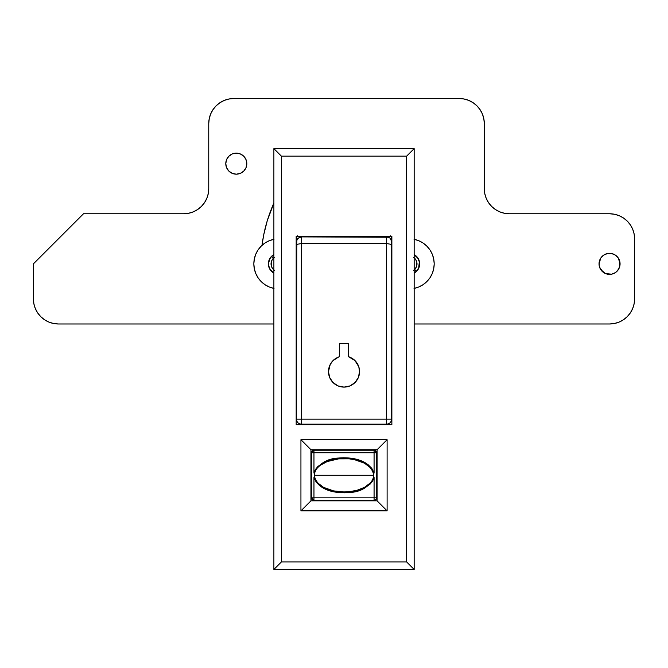 <?xml version="1.0" encoding="UTF-8"?>
<svg xmlns="http://www.w3.org/2000/svg" width="668" height="668" viewBox="0 0 668 668"><rect width="100%" height="100%" fill="white"/><g stroke="black" fill="none" stroke-linecap="round" stroke-linejoin="round"><path stroke-width="1" d="M268.569 265.914L270.139 269.705L273.88 273.112A10.521 10.521 0 0 1 268.369 263.86L268.569 265.914L268.369 263.86A10.521 10.521 0 0 1 273.88 254.608L270.139 258.015L268.369 263.86M419.671 263.86A10.521 10.521 0 0 1 414.16 273.112L417.901 269.705L419.471 265.914L419.471 261.806L419.671 263.86A10.521 10.521 0 0 0 414.16 254.608L417.901 258.015L419.471 261.806M273.88 288.401A25.05 25.05 0 0 1 253.84 263.86L254.324 258.975L255.744 254.274L258.065 249.941L261.18 246.15L264.971 243.035L269.304 240.714L274.005 239.294M391.865 236.305L391.865 424.681L296.174 424.681L391.865 424.681L391.865 236.305L296.174 236.305L296.174 424.681L296.174 236.305L391.865 236.305L296.174 236.305M414.035 239.294L418.736 240.714L423.069 243.035L426.86 246.15L429.975 249.941L432.296 254.274L433.716 258.975L434.2 263.86L433.716 268.745L432.296 273.446L429.975 277.779L426.86 281.57L423.069 284.685L418.736 287.006L414.035 288.426M274.005 288.426L269.304 287.006L264.971 284.685L261.18 281.57L258.065 277.779L255.744 273.446L254.324 268.745L253.84 263.86A25.05 25.05 0 0 1 273.88 239.319M391.865 298.571L391.481 300.625L391.865 298.571M391.615 280.56L391.865 278.172L391.615 280.56M273.88 148.63L273.88 569.47L414.16 569.47L414.16 148.63L273.88 148.63L414.16 148.63L406.645 156.145L406.645 561.955L281.395 561.955L281.395 156.145L406.645 156.145L281.395 156.145L273.88 148.63L281.395 156.145L281.395 561.955L273.88 569.47L273.88 148.63M387.106 510.853L387.106 439.711L300.934 439.711L300.934 510.853L387.106 510.853L377.086 500.833L310.954 500.833L310.954 449.731L377.086 449.731L377.086 500.833L377.086 449.731L387.106 439.711L387.106 510.853L300.934 510.853L310.954 500.833L377.086 500.833L387.106 510.853M414.16 239.319A25.05 25.05 0 0 1 414.16 288.401M296.559 300.625L296.174 298.571L296.559 300.625M296.174 278.172L296.425 280.56L296.174 278.172M377.086 449.731L310.954 449.731L300.934 439.711L387.106 439.711L377.086 449.731M310.954 449.731L310.954 500.833L300.934 510.853L300.934 439.711L310.954 449.731M414.16 148.63L414.16 569.47L406.645 561.955L406.645 156.145L414.16 148.63M281.395 561.955L406.645 561.955L414.16 569.47L273.88 569.47L281.395 561.955M391.673 246.325L391.122 246.325M296.918 246.325L296.367 246.325M339.511 356.712L339.511 343.519L348.529 343.519L348.529 356.712A15.531 15.531 0 0 1 344.02 387.106A15.531 15.531 0 0 1 339.511 356.712L339.511 343.519L348.529 343.519L348.529 356.712L354.867 360.461L358.766 366.707L359.551 371.575L358.365 377.52L355 382.555L349.965 385.92L344.02 387.106L338.075 385.92L333.04 382.555L329.675 377.52L328.489 371.575L330.234 364.419L333.173 360.461L338.768 356.962M390.755 235.779L391.615 238.743L391.615 419.17A5.01 5.01 0 0 1 386.605 424.18L387.524 424.096M300.533 424.096L301.418 424.18A5.01 5.01 0 0 1 296.425 419.17L296.809 239.695L299.514 237.24L301.435 236.898L388.525 237.24L386.605 236.898L386.605 236.305L386.605 243.561L301.435 243.561L301.435 419.17L386.605 419.17L386.605 236.898L301.435 236.898L301.435 236.305L301.435 243.561L386.605 243.561L390.145 244.162L391.615 245.632L391.615 238.743M296.717 236.973L296.425 241.424L296.525 237.708L297.285 235.779M386.722 424.18L301.435 424.18L301.435 419.17L296.425 419.17C296.726 422.209 298.396 423.879 301.435 424.18L386.605 424.18C389.644 423.879 391.314 422.209 391.615 419.17L391.615 245.632L390.145 244.162L386.605 243.561L386.605 419.17L391.615 419.17L386.605 419.17L386.605 424.18L386.605 419.17L301.435 419.17L301.343 424.18M331.103 380.201L333.04 382.555M340.989 386.805L344.02 387.106M296.425 318.352L296.425 315.672M296.425 311.672L296.425 310.762M391.615 307.213L391.615 311.697M391.615 316.632L391.615 318.352M389.235 423.437L389.728 423.086M297.886 422.71L298.588 423.295M391.231 239.695L391.615 241.424L390.145 238.226L391.231 239.695M388.525 237.24L390.145 238.226L388.525 237.24M301.435 243.561L301.435 236.898L297.895 238.226L296.425 241.424L296.425 245.632L297.895 244.162L301.435 243.561L297.895 244.162L296.425 245.632L296.425 419.17L301.435 419.17L301.435 243.561M313.96 500.332A2.505 2.505 0 0 1 311.455 497.827L313.96 500.332L313.96 477.503C319.246 491.139 336.614 493.644 349.473 492.516L349.381 491.698C336.563 492.767 317.35 490.312 314.202 475.282L373.838 475.282L373.003 479.165L370.84 482.505L364.544 487.323L357.18 490.228L349.381 491.698L344.07 491.974L333.541 490.888L323.554 487.356L317.216 482.521L314.586 477.921L314.202 475.282C315.663 463.909 329.032 459.976 338.618 458.874L349.247 458.849L354.508 459.676L364.503 463.216L370.824 468.043L373.454 472.643L373.838 475.282L314.202 475.282L315.037 471.399L317.208 468.051L320.147 465.354L327.136 461.571L338.618 458.874L338.526 458.048C327.211 458.532 319.02 463.534 313.96 473.061L313.96 452.737L374.08 452.737L374.08 450.232L374.08 452.737L376.585 452.737L374.08 450.232A2.505 2.505 0 0 1 376.585 452.737L374.08 452.737L374.08 473.061L371.851 468.402L368.168 464.761L363.768 462.039L353.998 458.749L343.694 457.755L331.086 459.459L323.997 462.181L317.801 466.556L315.421 469.529L313.96 473.061L313.96 452.737L374.08 452.737L374.08 473.061C368.811 459.425 351.41 456.92 338.526 458.048L338.618 458.874C351.435 457.78 370.723 460.269 373.838 475.282C372.385 486.638 359.092 490.562 349.381 491.698L349.473 492.516C360.803 492.04 369.012 487.039 374.08 477.503L374.08 497.827L313.96 497.827L313.96 477.503L316.189 482.162L319.872 485.811L324.289 488.533L334.05 491.815L344.304 492.809L356.946 491.105L364.027 488.391L370.239 484.016L372.619 481.035L374.08 477.503L374.08 497.827L313.96 497.827L313.96 500.332L374.08 500.332L375.85 499.597L376.585 497.827A2.505 2.505 0 0 1 374.08 500.332L374.08 497.827L374.08 500.332A2.505 2.505 0 0 0 376.585 497.827L374.08 497.827L376.585 497.827L376.585 452.737L375.85 450.967L374.08 450.232L313.96 450.232L312.19 450.967L311.455 452.737L311.455 497.827L312.19 499.597L313.96 500.332L374.08 500.332M376.585 452.737L376.585 497.827M376.585 465.262L377.086 465.262L376.585 465.262M377.086 485.302L376.585 485.302L377.086 485.302M310.954 465.262L311.455 465.262L310.954 465.262M311.455 485.302L310.954 485.302L311.455 485.302M313.96 497.827L311.455 497.827L313.96 497.827M311.455 452.737A2.505 2.505 0 0 1 313.96 450.232L311.455 452.737L313.96 452.737L311.455 452.737L311.455 497.827M313.96 452.737L313.96 450.232L313.96 452.737M374.08 450.232L313.96 450.232M246.826 163.66A10.521 10.521 0 0 1 236.305 174.181A10.521 10.521 0 0 1 225.784 163.66L226.586 159.635L228.865 156.22L232.28 153.941L236.305 153.139L240.33 153.941L243.745 156.22L246.024 159.635L246.826 163.66L246.024 167.685L243.745 171.1L240.33 173.379L236.305 174.181L232.28 173.379L228.865 171.1L226.586 167.685L225.784 163.66A10.521 10.521 0 0 1 236.305 153.139A10.521 10.521 0 0 1 246.826 163.66M618.301 258.015L620.071 263.86A10.521 10.521 0 0 1 609.55 274.381A10.521 10.521 0 0 1 599.029 263.86L600.799 258.015L603.705 255.109L607.496 253.539L611.604 253.539L615.395 255.109L618.301 258.015L619.871 261.806L619.871 265.914L618.301 269.705L615.395 272.611L611.604 274.181L605.525 273.579L600.799 269.705L599.229 265.914L599.229 261.806L600.799 258.015M83.5 213.76L183.7 213.76L83.5 213.76L33.4 263.86L83.5 213.76M206.846 198.296L204.525 202.629L206.846 198.296L208.266 193.595L208.75 188.71L208.75 123.58L208.75 188.71A25.05 25.05 0 0 1 183.7 213.76L188.585 213.276L183.7 213.76M208.75 123.58A25.05 25.05 0 0 1 233.8 98.53L459.25 98.53A25.05 25.05 0 0 1 484.3 123.58L484.3 188.71L484.3 123.58L483.816 118.695L482.396 113.994L480.075 109.661L476.96 105.87L473.169 102.755L468.836 100.434L464.135 99.014L459.25 98.53L233.8 98.53L228.915 99.014L224.214 100.434L219.881 102.755L216.09 105.87L212.975 109.661L210.654 113.994L209.234 118.695L208.75 123.58M509.35 213.76L504.465 213.276L509.35 213.76L609.55 213.76L509.35 213.76A25.05 25.05 0 0 1 484.3 188.71L484.784 193.595L484.3 188.71M609.55 213.76A25.05 25.05 0 0 1 634.6 238.81L634.6 298.93A25.05 25.05 0 0 1 609.55 323.98L414.16 323.98L609.55 323.98L614.435 323.496L619.136 322.076L623.469 319.755L627.26 316.64L630.375 312.849L632.696 308.516L634.116 303.815L634.6 298.93L634.6 238.81L634.116 233.925L632.696 229.224L630.375 224.891L627.26 221.1L623.469 217.985L619.136 215.664L614.435 214.244L609.55 213.76M273.88 323.98L58.45 323.98A25.05 25.05 0 0 1 33.4 298.93L33.4 263.86L33.4 298.93L33.884 303.815L35.304 308.516L37.625 312.849L40.74 316.64L44.531 319.755L48.864 322.076L53.565 323.496L58.45 323.98L273.88 323.98M488.525 202.629L486.204 198.296L484.784 193.595L486.204 198.296L488.525 202.629L491.64 206.42L495.431 209.535L499.764 211.856L504.465 213.276M201.41 206.42L204.525 202.629L201.41 206.42L197.619 209.535L193.286 211.856L188.585 213.276M262.015 245.348L263.701 234.927L267.242 220.816L273.88 203.08A148.296 148.296 0 0 0 262.015 245.348L263.701 234.927M40.74 316.64L44.531 319.755L48.864 322.076L53.565 323.496M614.435 323.496L619.136 322.076M623.469 319.755L627.26 316.64M627.26 221.1L623.469 217.985L619.136 215.664L614.435 214.244M476.96 105.87L473.169 102.755L468.836 100.434L464.135 99.014M219.881 102.755L216.09 105.87L212.975 109.661L210.654 113.994L209.234 118.695M197.619 209.535L193.286 211.856M232.28 153.941L234.251 153.339M243.745 171.1L242.15 172.411M240.33 173.379L238.359 173.981M234.251 173.981L232.28 173.379M227.554 169.505L226.586 167.685M603.705 255.109L605.525 254.141M599.029 263.86A10.521 10.521 0 0 1 609.55 253.339A10.521 10.521 0 0 1 620.071 263.86L619.269 267.885L616.99 271.3M611.604 274.181L607.496 274.181L603.705 272.611L599.831 267.885M273.88 272.92A10.354 10.354 0 0 1 271.567 256.537A10.354 10.354 0 0 0 273.88 272.92L270.281 269.613L268.736 265.881L268.736 261.839L270.281 258.107L271.567 256.537L273.337 258.307L271.567 256.537A10.354 10.354 0 0 1 273.88 254.8A10.354 10.354 0 0 0 271.567 256.537L273.88 254.8M273.88 269.905A7.849 7.849 0 0 1 273.337 258.307L274.531 257.33M274.531 270.39L272.36 268.219L271.191 265.388L271.634 260.854L273.337 258.307A7.849 7.849 0 0 1 273.88 257.815M413.509 257.33L415.68 259.501L416.849 262.332L416.406 266.866L414.703 269.413L416.473 271.183A10.354 10.354 0 0 1 414.16 272.92A10.354 10.354 0 0 0 416.473 271.183L414.703 269.413A7.849 7.849 0 0 1 414.16 269.905M414.16 257.815A7.849 7.849 0 0 1 414.703 269.413L413.509 270.39M414.16 254.8L417.759 258.107L419.304 261.839L418.719 267.826L416.473 271.183A10.354 10.354 0 0 0 414.16 254.8A10.354 10.354 0 0 1 416.473 271.183L414.16 272.92"/></g></svg>
